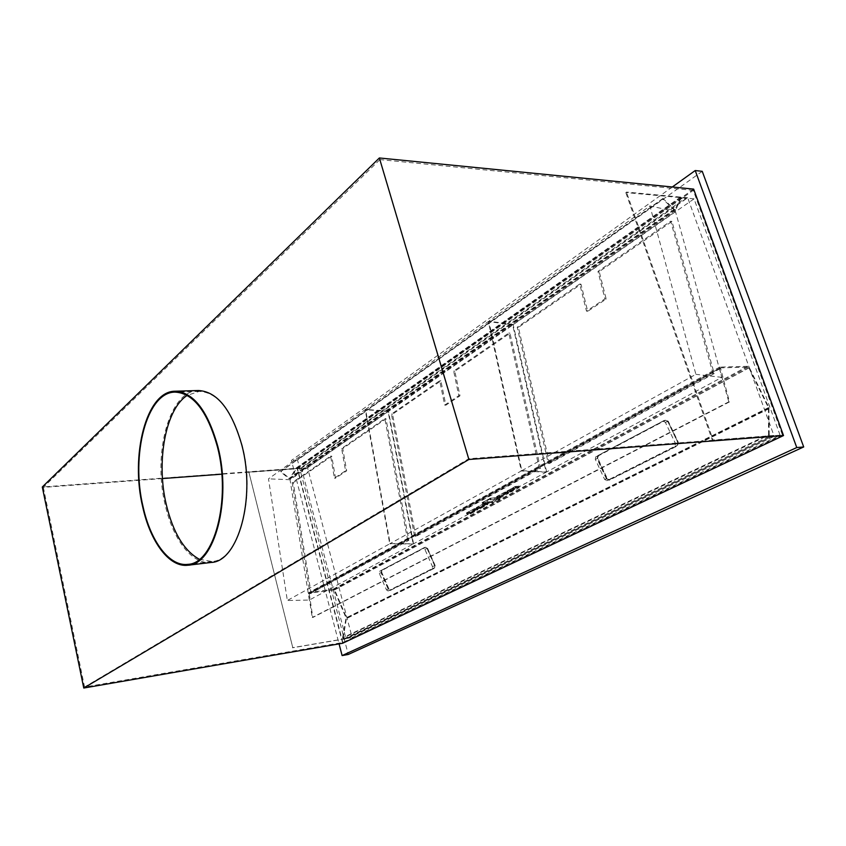<?xml version="1.0" encoding="UTF-8"?>
<svg xmlns="http://www.w3.org/2000/svg" width="846" height="846" viewBox="0 0 846 846"><rect width="100%" height="100%" fill="white"/><g stroke="black" fill="none" stroke-linecap="round" stroke-linejoin="round"><path stroke-width="0.63" stroke-dasharray="4.23 3.17" d="M198.419 390.524C169.158 390.397 152.46 453.847 165.256 505.168C172.965 539.6 192.211 565.001 211.225 562.453M672.306 186.987L291.436 460.414L339.066 643.869M693.646 189.102L297.073 468.229L42.3 487M342.651 643.256L297.073 468.229M782.455 435.024L342.831 642.474L84.568 687.037L468.747 458.744L782.455 435.024L693.276 190.361L297.528 468.578L221.811 474.183M342.831 642.474L297.528 468.578M307.563 467.753L694.048 198.852L780.118 435.299L352.148 637.514L307.563 467.753L301.451 468.208L345.972 638.571L292.779 647.645L248.872 472.089L292.779 647.645M248.872 472.089L301.451 468.208L687.692 197.753L773.91 435.468L345.972 638.571L352.148 637.514M702.243 171.326L297.517 459.991L348.266 654.466M297.517 459.991L291.436 460.414M780.118 435.299L712.406 440.417L625.807 192.56L626.463 192.074L713.136 440.057L712.406 440.417M345.633 638.73L292.452 647.814M301.134 468.43L248.565 472.311M694.048 198.852L625.807 192.56M687.692 197.753L626.463 192.074M773.91 435.468L713.136 440.057M162.474 478.561L43.336 487.37L379.917 159.598L468.747 458.744M693.276 190.361L379.917 159.598M43.336 487.37L84.568 687.037M199.413 559.301L211.86 561.49C238.435 560.835 256.306 497.945 242.231 445.525C232.132 410.363 217.792 392.311 199.191 391.381L187.209 395.389M680.766 197.129L675.076 209.512L674.304 209.332L289.311 478.223L290.041 478.159L296.047 468.092L301.197 467.542L686.127 197.626L680.766 197.129L296.534 467.891M681.051 197.922L675.637 210.231L674.082 209.861L662.725 198.969L280.502 471.761L289.046 478.656L290.358 478.741L296.449 468.568L681.051 197.922L686.413 198.408L686.127 197.626M662.725 198.969L662.957 198.44L674.304 209.332M662.957 198.44L280.766 471.317L289.311 478.223M686.413 198.408L301.345 468.124L301.197 467.542M296.692 468.462L301.345 468.124M507.304 490.976L514.96 486.577L518.936 486.196L511.174 490.394L507.304 490.976L507.526 491.706L515.182 487.296L519.338 486.767L511.396 491.114L507.526 491.706M346.088 638.497L343.846 638.878L343.148 638.053L769.236 434.939L770.22 436.198L772.747 435.997L346.088 638.497L346.247 639.121L344.005 639.502L342.619 637.831L768.57 434.558L768.39 407.687L748.879 367.841L748.044 367.153L720.464 367.841L309.181 593.173L312.798 617.495L729.453 401.913L720.464 367.841M342.619 637.831L346.056 617.887L334.191 590.085L309.372 593.109M491.558 502.429L482.305 503.296L489.897 499.119L500.219 497.956L492.584 502.122L491.558 502.429L491.346 501.72L492.372 501.414L492.584 502.122M484.948 503.909L488.026 503.677L480.549 507.759L476.467 508.309L484.948 503.909L484.737 503.211L483.722 503.518L483.933 504.227M474.923 509.334L477.99 509.091L470.662 513.099L466.601 513.649L474.923 509.334L474.722 508.636L473.707 508.943L473.919 509.641M505.601 492.742L508.509 492.668L499.87 497.078L496.962 497.162L505.601 492.742L505.39 492.023L504.343 492.33L504.554 493.049M343.148 638.053L346.532 617.696L334.667 589.905L333.398 589.059L308.843 592.634L308.441 593.744L312.248 617.506L312.798 617.495M381.377 570.299L425.147 547.108L427.05 548.451L434.654 565.72L434.284 568.258L390.038 590.529L388.229 589.207L381.07 572.71L381.863 570.109L381.07 572.71M606.423 478.815L597.075 458.744L597.71 455.634L665.093 419.965L667.748 421.456L677.868 442.67L677.096 445.99L609.152 480.2L606.423 478.815L609.152 480.2M769.236 434.939L768.908 407.497L749.397 367.672L747.737 366.307L719.756 367.111L719.502 368.56L728.808 401.839L729.453 401.913M772.747 435.997L773.064 436.874L770.537 437.065L768.57 434.558M728.808 401.839L312.248 617.506M491.346 501.72L482.093 502.587L490.722 498.093L500.007 497.247L492.372 501.414M484.737 503.211L487.814 502.968L480.338 507.061L476.266 507.6L483.722 503.518M474.722 508.636L477.779 508.393L470.45 512.401L466.4 512.951L473.707 508.943M505.39 492.023L508.298 491.949L499.658 496.369L496.581 496.591L504.343 492.33M381.863 570.109L425.644 546.928L427.547 548.261L435.151 565.53L434.781 568.068L390.514 590.339L388.716 589.017L381.557 572.52M606.942 478.625L597.593 458.564L598.217 455.455L665.612 419.785L668.266 421.276L678.386 442.49L677.614 445.8L609.67 480.01M773.064 436.874L346.247 639.121M311.148 593.67L293.276 482.675L331.727 456.153L335.524 478.202L346.659 470.831L342.757 448.549L385.977 418.728L408.861 540.308L310.059 593.691L292.208 482.632L330.627 456.1L334.424 478.159L345.549 470.778L341.647 448.486L384.845 418.643L407.709 540.298L310.059 593.691M408.861 540.308L407.709 540.298M309.34 600.057L290.041 479.714L388.092 411.473L413.155 544.01L309.34 600.057L287.333 600.491L268.499 478.847L365.176 409.675L389.742 543.798L287.333 600.491M290.041 479.714L268.499 478.847M388.092 411.473L365.176 409.675M413.155 544.01L389.742 543.798M293.276 482.675L292.208 482.632M385.977 418.728L384.845 418.643M342.757 448.549L341.647 448.486M346.659 470.831L345.549 470.778M335.524 478.202L334.424 478.159M331.727 456.153L330.627 456.1M415.809 536.512L392.544 414.202L440.882 380.859L445.853 405.181L459.97 395.833L454.831 371.235L509.979 333.197L540.52 468.398L415.809 536.512L414.646 536.501L391.412 414.106L439.719 380.742L444.689 405.075L458.796 395.727L453.668 371.108L508.774 333.038L539.293 468.335L414.646 536.501M540.52 468.398L539.293 468.335M413.557 543.788L388.473 411.209L512.634 324.79L546.125 472.227L413.557 543.788L390.143 543.576L365.557 409.401L488.332 321.565L521.316 470.958L390.143 543.576M388.473 411.209L365.557 409.401M512.634 324.79L488.332 321.565M546.125 472.227L521.316 470.958M392.544 414.202L391.412 414.106M509.979 333.197L508.774 333.038M454.831 371.235L453.668 371.108M459.97 395.833L458.796 395.727M445.853 405.181L444.689 405.075M440.882 380.859L439.719 380.742M549.519 463.492L518.408 327.381L580.99 284.214L587.706 311.286L606.191 299.061L599.222 271.629L671.967 221.451L714.225 373.53L549.519 463.492L548.293 463.418L517.213 327.222L579.753 284.013L586.479 311.106L604.953 298.86L597.985 271.418L670.709 221.187L712.956 373.382L548.293 463.418M714.225 373.53L712.956 373.382M546.653 471.941L513.131 324.441L675.446 211.468L721.839 377.358L546.653 471.941L521.845 470.672L488.819 321.205L649.929 205.948L695.888 374.323L521.845 470.672M513.131 324.441L488.819 321.205M675.446 211.468L649.929 205.948M721.839 377.358L695.888 374.323M518.408 327.381L517.213 327.222M671.967 221.451L670.709 221.187M599.222 271.629L597.985 271.418M606.191 299.061L604.953 298.86M587.706 311.286L586.479 311.106M580.99 284.214L579.753 284.013M388.05 590.952L386.463 589.884L379.304 573.355L379.558 571.336L423.159 548.229L424.861 549.297L432.465 566.598L432.158 568.713L388.05 590.952L390.482 589.99L388.896 588.922L381.747 572.425L382.001 570.416L425.644 547.309L427.346 548.367L434.939 565.636L434.633 567.74L390.482 589.99M609.49 479.64L677.424 445.408L678.069 442.648L667.959 421.445L665.464 420.314L598.397 455.825L597.868 458.416L607.217 478.487L609.49 479.64L606.92 480.602L674.844 446.36L675.489 443.59L665.358 422.334L663.148 421.086L595.806 456.734L595.288 459.336L604.647 479.439L606.92 480.602M492.097 501.435L499.637 497.342L490.49 498.22L482.59 502.513L492.097 501.435L492.52 502.852L499.986 498.833L490.394 499.806L482.876 503.909L492.52 502.852M483.997 503.486L476.753 507.537L480.063 507.092L487.37 503.137L483.997 503.486L484.42 504.903L477.038 508.911L480.475 508.488L487.782 504.554L484.42 504.903M473.993 508.911L466.749 512.856L470.175 512.433L477.419 508.488L473.993 508.911L474.405 510.318L467.161 514.252L470.588 513.818L477.831 509.895L474.405 510.318M504.628 492.309L496.94 496.496L500.409 496.084L508.097 491.907L504.628 492.309L505.062 493.747L497.374 497.924L500.843 497.511L508.541 493.334L505.062 493.747M515.246 486.545L507.41 490.817L510.889 490.416L518.735 486.154L515.246 486.545L515.69 488.005L507.854 492.266L511.333 491.854L519.18 487.603L515.69 488.005M295.899 468.282L680.099 197.509M675.15 209.406L290.041 478.159M674.082 209.861L289.046 478.656M675.785 210.009L290.516 478.54M296.364 468.663L680.723 198.112M510.127 490.701L510.35 491.42M507.219 490.775L507.431 491.494M514.96 486.577L515.182 487.296M516.018 486.26L516.24 486.979M518.852 485.985L519.074 486.714M748.044 367.153L333.557 589.662M720.136 368.634L308.98 593.733M768.39 407.687L346.056 617.887M768.538 408.248L346.099 618.299M748.879 367.841L334.191 590.085M719.502 368.56L308.441 593.744M720.158 366.984L309.213 592.496M747.737 366.307L333.398 589.059M749.397 367.672L334.667 589.905M768.908 407.497L346.532 617.696M769.194 408.629L346.627 618.511M343.846 638.878L770.22 436.198M344.005 639.502L770.537 437.065M499.838 497.385L500.049 498.093M499.743 497.184L499.954 497.903M490.722 498.093L490.934 498.812M489.686 498.41L489.897 499.119M482.252 502.45L482.463 503.159M482.357 502.64L482.569 503.349M476.425 507.473L476.626 508.171M487.55 502.915L487.761 503.624M487.645 503.106L487.856 503.814M480.338 507.061L480.549 507.759M479.322 507.367L479.534 508.065M476.531 507.653L476.732 508.361M466.548 512.824L466.759 513.522M477.514 508.34L477.726 509.038M477.62 508.531L477.831 509.229M470.45 512.401L470.662 513.099M469.456 512.697L469.657 513.395M466.664 513.004L466.865 513.702M518.936 486.196L519.158 486.926M511.174 490.394L511.396 491.114M496.75 496.454L496.962 497.162M508.213 491.748L508.425 492.457M508.298 491.949L508.509 492.668M500.695 496.052L500.906 496.771M499.658 496.369L499.87 497.078M496.845 496.644L497.057 497.363M388.896 588.922L386.463 589.884M381.747 572.425L379.304 573.355M382.001 570.416L379.558 571.336M425.644 547.309L423.159 548.229M427.346 548.367L424.861 549.297M434.939 565.636L432.465 566.598M434.633 567.74L432.158 568.713M677.424 445.408L674.844 446.36M678.069 442.648L675.489 443.59M607.217 478.487L604.647 479.439M597.868 458.416L595.288 459.336M598.397 455.825L595.806 456.734M665.464 420.314L662.873 421.202M667.959 421.445L665.358 422.334M499.552 497.416L499.986 498.833M499.51 497.311L499.933 498.738M491.579 501.593L492.002 503.01M482.59 502.513L483.013 503.941M482.537 502.418L482.96 503.846M489.971 498.379L490.394 499.806M490.49 498.22L490.913 499.658M476.7 507.441L477.112 508.848M476.753 507.537L477.165 508.943M484.515 503.328L484.938 504.745M487.317 503.042L487.74 504.459M487.37 503.137L487.782 504.554M480.063 507.092L480.475 508.488M479.555 507.24L479.968 508.647M466.833 512.792L467.235 514.188M466.886 512.888L467.299 514.273M474.49 508.763L474.913 510.159M477.292 508.467L477.704 509.863M477.345 508.552L477.757 509.958M470.175 512.433L470.588 513.818M469.678 512.581L470.08 513.977M497.025 496.422L497.459 497.85M497.078 496.517L497.511 497.956M505.147 492.15L505.58 493.588M507.97 491.875L508.404 493.313M508.012 491.97L508.446 493.408M500.409 496.084L500.843 497.511M499.891 496.242L500.324 497.67M507.505 490.743L507.938 492.192M507.547 490.849L507.981 492.287M515.774 486.387L516.219 487.846M518.609 486.122L519.053 487.571M518.651 486.228L519.095 487.677M510.889 490.416L511.333 491.854M510.371 490.574L510.804 492.012M199.191 391.381L175.059 392.11M211.86 561.49L187.886 564.345M296.047 468.092L680.237 197.298M675.076 209.512L289.966 478.265M675.637 210.231L290.358 478.741M296.449 468.568L680.787 198.006M507.04 490.923L507.262 491.642M720.274 367.915L309.181 593.173M719.756 367.111L308.843 592.634M500.007 497.247L500.219 497.956M482.093 502.587L482.305 503.296M487.814 502.968L488.026 503.677M476.266 507.6L476.467 508.309M477.779 508.393L477.99 509.091M466.4 512.951L466.601 513.649M519.116 486.048L519.338 486.767M508.467 491.801L508.689 492.52M496.581 496.591L496.792 497.311M387.965 590.984L390.397 590.022M423.275 548.187L425.76 547.256M609.31 479.714L606.741 480.676M665.749 420.198L663.148 421.086M499.637 497.342L500.071 498.77M482.453 502.492L482.876 503.909M476.626 507.505L477.038 508.911M487.444 503.074L487.867 504.48M466.749 512.856L467.161 514.252M477.419 508.488L477.831 509.895M496.94 496.496L497.374 497.924M508.097 491.907L508.541 493.334M507.41 490.817L507.854 492.266M518.735 486.154L519.18 487.603"/><path stroke-width="1.27" d="M142.752 507.135C150.398 541.969 169.348 567.729 188.013 565.223C214.376 564.663 232.005 500.356 217.887 446.656C207.788 410.67 193.512 392.195 175.059 391.222C146.326 391.074 130.083 455.222 142.752 507.135M143.101 506.86C150.673 541.345 169.422 566.82 187.886 564.345C213.985 563.785 231.423 500.145 217.464 446.995C207.471 411.368 193.332 393.073 175.059 392.11C146.633 391.973 130.548 455.455 143.101 506.86M188.013 565.223L211.225 562.453C238.054 561.786 256.095 498.231 241.871 445.229C231.677 409.707 217.189 391.465 198.419 390.524L175.059 391.222M83.765 688.031L468.896 459.484L783.523 435.553L342.651 643.256L83.765 688.031L42.3 487L379.368 157.969L468.896 459.484M339.066 643.869L342.112 655.576L796.763 447.555L695.222 170.543L672.306 186.987M783.523 435.553L693.646 189.102L379.368 157.969M342.112 655.576L348.266 654.466L803.7 446.952L702.243 171.326L695.222 170.543M803.7 446.952L796.763 447.555M221.811 474.183L162.474 478.561M187.209 395.389C165.266 409.337 155.971 462.032 166.345 504.829C173.166 532.811 184.195 550.968 199.413 559.301"/></g></svg>
